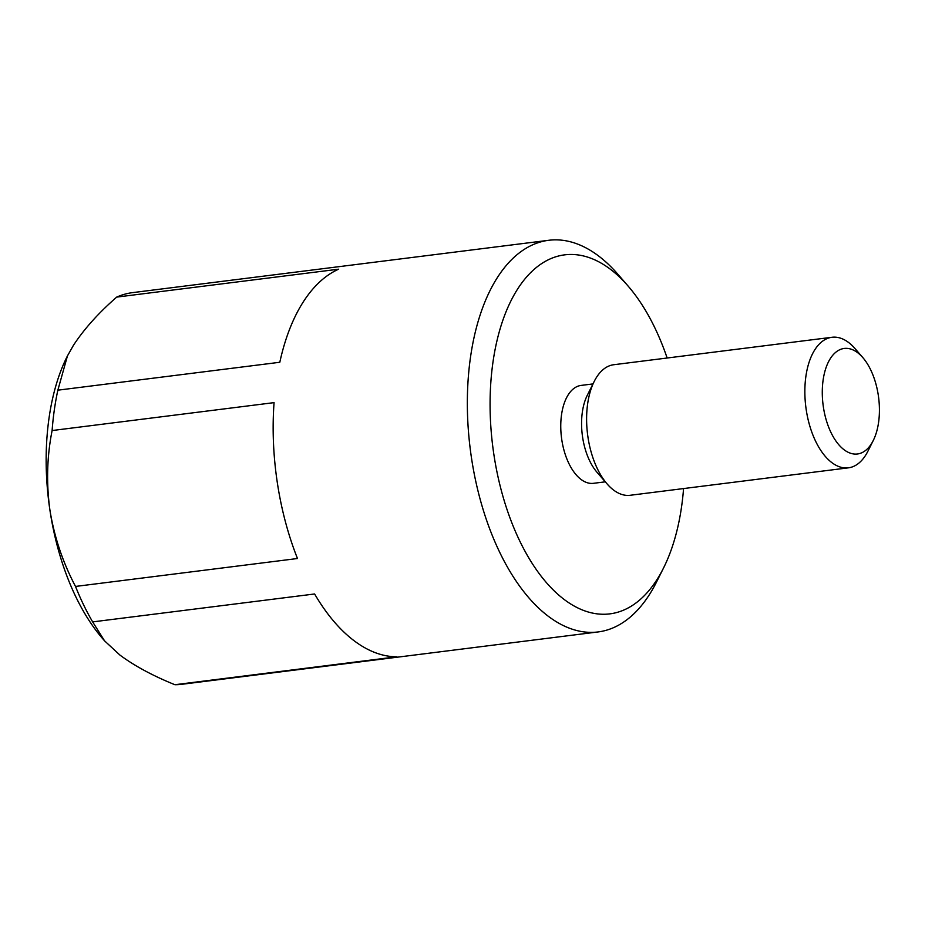 <?xml version="1.0" encoding="UTF-8"?>
<svg xmlns="http://www.w3.org/2000/svg" width="925" height="925" viewBox="0 0 925 925"><rect width="100%" height="100%" fill="white"/><g stroke="black" fill="none" stroke-linecap="round" stroke-linejoin="round"><path stroke-width="1.39" d="M314.604 593.977L92.65 621.901L104.56 640.84L119.903 655.05C134.449 665.861 152.787 675.747 174.906 684.72L396.86 656.796A197.372 103.958 -97.2 0 1 314.604 593.977M274.066 402.629L52.112 430.541C46.955 456.557 46.227 483.116 49.938 510.23C54.297 537.067 62.831 562.469 75.515 586.438L297.48 558.515A197.372 103.958 -97.2 0 1 274.066 402.629M338.654 269.187L116.7 297.098C98.408 313.089 83.978 329.184 73.399 345.383L67.444 355.917L57.859 390.177L279.812 362.265A197.372 103.958 -97.2 0 1 338.654 269.187M683.563 488.573A180.93 95.298 -97.2 0 1 663.583 567.904L656.646 581.79A197.372 103.958 -97.2 0 1 598.036 631.948A197.372 103.958 -97.2 0 1 470.258 449.087A197.372 103.958 -97.2 0 1 548.779 240.28A197.372 103.958 -97.2 0 1 598.995 256.283A197.372 103.958 -97.2 0 1 617.981 274.367L628.133 286.103A180.93 95.298 -97.2 0 1 667.145 358.01M116.7 297.098A197.372 103.958 -97.2 0 1 132.61 292.624L548.779 240.28M52.112 430.541A197.372 103.958 -97.2 0 1 57.859 390.177M92.65 621.901A197.372 103.958 -97.2 0 1 75.515 586.438M598.036 631.948L181.867 684.292A197.372 103.958 -97.2 0 1 174.906 684.72M104.56 640.84L102.502 638.47A180.93 95.298 -97.2 0 1 49.938 510.23A180.93 95.298 -97.2 0 1 67.062 356.668L67.444 355.917M663.583 567.904A180.93 95.298 -97.2 0 1 538.419 572.552A180.93 95.298 -97.2 0 1 497.199 339.799A180.93 95.298 -97.2 0 1 610.743 269.522A180.93 95.298 -97.2 0 1 628.133 286.103M605.297 481.833L593.434 483.324A49.349 25.992 -97.2 0 1 561.487 437.618A49.349 25.992 -97.2 0 1 581.12 385.413L592.983 383.921M873.281 440.462L867.951 451.111A65.791 34.653 -97.2 0 1 848.422 467.83L630.168 495.28A65.791 34.653 -97.2 0 1 607.101 483.925L596.937 472.189A49.349 25.992 -97.2 0 1 587.271 395.333L594.208 381.447A65.791 34.653 -97.2 0 1 613.749 364.728L832.003 337.278A65.791 34.653 -97.2 0 1 848.745 342.608A65.791 34.653 -97.2 0 1 855.07 348.644L862.863 357.64A53.176 28.004 -97.2 0 1 873.281 440.462A53.176 28.004 -97.2 0 1 836.489 441.826A53.176 28.004 -97.2 0 1 824.372 373.422A53.176 28.004 -97.2 0 1 857.741 352.772A53.176 28.004 -97.2 0 1 862.863 357.64M607.101 483.925A65.791 34.653 -97.2 0 1 594.208 381.447M848.422 467.83A65.791 34.653 -97.2 0 1 805.825 406.884A65.791 34.653 -97.2 0 1 832.003 337.278"/></g></svg>

